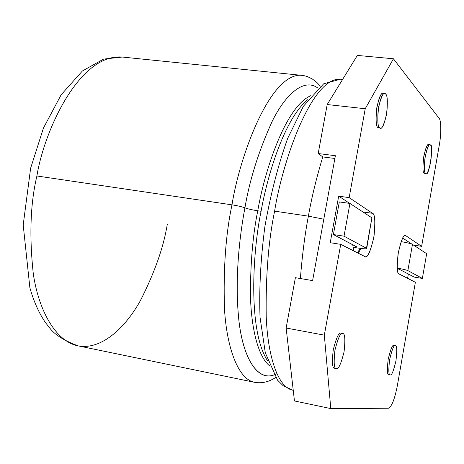 <?xml version="1.0" encoding="UTF-8"?>
<svg xmlns="http://www.w3.org/2000/svg" width="464" height="464" viewBox="0 0 464 464"><rect width="100%" height="100%" fill="white"/><g stroke="black" fill="none" stroke-linecap="round" stroke-linejoin="round"><path stroke-width="0.7" d="M167.295 224.228C163.699 246.865 154.75 272.304 140.441 300.539C125.651 327.282 101.575 350.436 78.004 345.837C55.541 341.487 38.553 309.993 33.304 273.789C29.197 235.909 30.398 203.307 36.905 175.978C43.981 131.561 79.147 53.151 122.455 57.06C79.147 53.151 43.981 131.561 36.905 175.978C30.398 203.307 29.197 235.909 33.304 273.789C38.553 309.993 55.541 341.487 78.004 345.837C65.053 340.988 55.958 335.46 50.721 329.26L45.536 322.712C38.982 313.142 33.762 301.507 29.882 287.79L23.2 224.936L30.636 168.171L43.459 128.029L61.167 94.755L82.377 70.998L103.605 59.102L122.31 57.043M231.971 204.839C239.465 157.18 269.851 72.442 301.745 75.284C269.851 72.442 239.465 157.18 231.971 204.839L36.905 175.978L231.971 204.839C225.73 234.245 223.236 268.94 224.489 308.914C226.681 347.031 237.945 379.21 254.487 382.295C237.945 379.21 226.681 347.031 224.489 308.914C223.236 268.94 225.73 234.245 231.971 204.839C237.667 205.743 241.982 206.741 244.928 207.831C249.673 179.632 258.813 150.678 272.362 120.965C286.01 93.455 304.436 77.766 317.991 88.16C304.436 77.766 286.01 93.455 272.362 120.965C258.813 150.678 249.673 179.632 244.928 207.831C241.982 206.741 237.667 205.743 231.971 204.839M276.451 373.833C258.32 383.571 242.643 358.539 238.734 318.832C234.709 279.224 239.418 236.965 244.928 207.831C239.546 236.315 234.935 277.107 238.45 316.054C241.854 355.018 256.273 381.733 273.911 374.906M244.928 207.831C247.846 208.91 252.126 209.896 257.769 210.795C264.271 172.277 285.174 106.552 310.932 95.619C285.174 106.552 264.271 172.277 257.769 210.795C252.126 209.896 247.846 208.91 244.928 207.831M269.422 365.673C257.619 356.143 251.105 326.383 250.444 295.11C250.438 262.601 252.88 234.494 257.769 210.795C252.88 234.494 250.438 262.601 250.444 295.11C251.105 326.383 257.619 356.143 269.422 365.673M261.081 211.288C267.345 175.665 284.49 118.343 307.881 99.574C284.49 118.343 267.345 175.665 261.081 211.288L257.769 210.795L261.081 211.288C252.868 250.102 247.532 330.71 267.705 360.992C247.532 330.71 252.868 250.102 261.081 211.288M292.732 390.195C277.588 387.405 267.687 355.099 266.22 316.581C265.646 276.155 268.441 241.013 274.607 211.149C282.193 162.777 311.396 76.641 340.599 79.228C311.396 76.641 282.193 162.777 274.607 211.149C268.441 241.013 265.646 276.155 266.22 316.581C267.687 355.099 277.588 387.405 292.732 390.195L293.242 390.299M308.386 216.149C311.611 197.78 316.402 178.037 322.764 156.919C316.402 178.037 311.611 197.78 308.386 216.149L274.607 211.149L308.386 216.149C304.941 234.111 302.267 254.904 300.37 278.528C302.267 254.904 304.941 234.111 308.386 216.149L323.802 219.205L308.386 216.149M426.665 253.704L422.368 278.417L414.161 277.083L399.214 269.213L414.161 277.083L422.368 278.417L407.873 270.605C406.423 269.955 402.868 269.12 397.219 268.099C402.868 269.12 406.423 269.955 407.873 270.605L422.368 278.417L426.665 253.704L412.461 244.4L426.665 253.704M401.087 241.628C407.038 242.649 410.831 243.571 412.461 244.4L407.873 270.605L412.461 244.4C410.831 243.571 407.038 242.649 401.087 241.628M397.277 268.784L399.214 269.213L397.277 268.784M366.711 248.437L371.896 217.825L366.659 248.721C365.423 248.965 362.465 248.727 357.79 248.002L352.924 247.248L357.79 248.002C364.518 248.988 367.407 249.075 366.456 248.269L344.027 236.176L349.931 203.441L339.312 201.933L333.396 234.552L344.027 236.176L333.396 234.552L356.509 246.72L355.279 246.686L355.383 246.129L355.279 246.686L356.543 246.79L333.396 234.552L339.312 201.933L349.931 203.441L371.896 217.825L371.774 218.503M349.931 203.441L344.027 236.176L366.456 248.269L371.896 217.825L349.931 203.441M324.324 335.141L340.727 244.342L330.235 242.713L338.685 196.162L349.166 197.629L365.226 108.738L327.195 104.539L318.194 153.538L335.379 155.718L312.608 280.598L295.382 277.687L286.137 328.025L324.324 335.141L286.137 328.025L294.454 400.954L330.786 408.587L294.454 400.954L286.137 328.025L295.382 277.687L312.608 280.598L335.379 155.718L318.194 153.538L322.764 156.919L334.875 158.468L322.764 156.919L318.194 153.538L327.195 104.539L365.226 108.738L393.455 58.783L439.095 118.32L393.455 58.783L357.361 55.413L393.455 58.783L365.226 108.738L349.166 197.629L372.505 213.312C375.074 213.869 375.486 222.065 373.735 237.899C370.04 252.619 367.053 258.842 364.779 256.563L340.727 244.342L324.324 335.141L330.786 408.587L324.324 335.141M388.438 408.233L330.786 408.587L388.438 408.233C391.726 406.708 394.696 399.173 397.352 385.636L415.373 282.269L397.352 385.636C394.696 399.173 391.726 406.708 388.438 408.233M439.28 145.162L421.637 246.338L413.54 245.102L421.637 246.338L439.28 145.162C441.31 134.647 441.247 120.072 439.095 118.32C441.247 120.072 441.31 134.647 439.28 145.162M408.337 274.015L407.589 278.313L408.337 274.015M357.361 55.413L327.195 104.539L357.361 55.413M357.425 252.828L360.267 248.362L357.425 252.828M352.739 244.737L353.667 250.92L352.739 244.737M415.373 282.269L399.086 273.992C396.964 274.009 396.72 266.812 398.344 252.399C401.615 238.983 404.109 233.421 405.814 235.7L421.637 246.338L405.814 235.7L404.898 235.567L405.379 235.526C403.355 234.506 400.902 240.781 398.025 254.353C396.778 267.566 397.138 274.114 399.086 273.992L415.373 282.269M379.627 127.757L377.916 127.536C375.956 126.643 375.608 119.834 376.878 107.126C379.732 95.613 382.04 91.147 383.809 93.728M388.838 374.581C387.185 375.161 386.959 370.11 388.171 359.432C390.665 348.992 392.59 344.323 393.948 345.431L393.919 345.425C392.561 344.398 390.653 349.032 388.188 359.327C386.959 369.918 387.156 374.999 388.786 374.576L388.838 374.581M334.741 368.196C332.386 368.851 331.882 362.755 333.233 349.902C336.441 337.398 339.033 331.847 341.011 333.262L340.959 333.251C338.987 331.963 336.417 337.461 333.256 349.752C331.87 362.477 332.334 368.619 334.654 368.184L334.741 368.196M429.942 144.809L430.482 145.133C433.933 143.092 429.188 177.55 426.004 173.658L425.534 173.403C424.299 173.037 424.079 168.165 424.879 158.798C426.747 148.944 428.434 144.281 429.942 144.809L428.516 144.64C427.002 144.107 425.308 148.77 423.441 158.618C422.646 167.985 422.866 172.852 424.108 173.223C422.675 172.666 422.582 166.976 423.829 156.153C426.172 146.508 427.912 142.779 429.061 144.965M424.108 173.223L426.004 173.658M430.482 145.133C429.345 142.953 427.605 146.682 425.268 156.327C424.021 167.156 424.108 172.852 425.534 173.403C426.7 175.369 428.417 171.605 430.691 162.11C431.926 151.525 431.856 145.87 430.482 145.133M342.699 333.575C344.961 333.21 345.413 339.288 344.068 351.811C340.982 364.054 338.436 369.628 336.429 368.532L336.336 368.515C334.028 368.955 333.575 362.807 334.967 350.076C338.123 337.78 340.68 332.276 342.647 333.564L342.699 333.575C340.727 332.16 338.14 337.711 334.938 350.227C333.587 363.086 334.086 369.187 336.429 368.532C338.436 369.628 340.982 364.054 344.068 351.811C345.413 339.288 344.961 333.21 342.699 333.575M395.374 345.692C396.969 345.315 397.167 350.355 395.96 360.806C393.542 371.061 391.645 375.747 390.27 374.86L390.218 374.854C388.594 375.283 388.403 370.197 389.632 359.6C392.092 349.305 394 344.665 395.345 345.686L395.374 345.692C394.029 344.59 392.109 349.259 389.615 359.704C388.403 370.388 388.623 375.44 390.27 374.86C391.645 375.747 393.542 371.061 395.96 360.806C397.167 350.355 396.969 345.315 395.374 345.692M385.636 94.059C387.301 94.975 387.724 100.937 386.906 111.94C384.72 123.366 382.556 128.772 380.416 128.168L379.598 127.733C377.905 127.072 377.423 121.232 378.148 110.212C380.318 98.513 382.498 92.945 384.697 93.508L385.636 94.059C383.983 91.106 381.669 95.317 378.688 106.679C377.278 119.747 377.58 126.765 379.598 127.733C381.286 130.372 383.571 126.109 386.442 114.944C387.84 102.237 387.573 95.277 385.636 94.059M384.697 93.508L383.015 93.328C380.805 92.771 378.618 98.333 376.455 110.026C375.73 121.04 376.223 126.875 377.916 127.536L380.416 128.168M340.727 244.342L365.22 256.708C367.761 257.909 370.695 251.082 374.019 236.228C375.422 221.386 374.918 213.747 372.505 213.312L349.166 197.629L338.685 196.162L349.763 203.418L338.685 196.162L330.235 242.713L340.727 244.342M362.894 211.932L372.505 213.312L362.894 211.932M360.859 248.443L358.336 253.286L360.859 248.443M411.986 244.157L402.659 238.049L411.986 244.157M320.369 86.159L316.912 82.488L312.272 78.938L307.185 76.502L303.589 75.551L122.455 57.06M275.581 377.522C268.726 382.029 261.696 383.618 254.487 382.295L78.004 345.837M292.709 390.189L283.156 385.717L277.565 380.196L265.309 352.849L260.043 317.341C259.011 289.252 260.635 258.958 264.903 226.467C270.622 194.225 278.197 164.894 287.634 138.487L303.386 106.244L323.675 83.804L340.512 79.222M342.612 79.437L340.599 79.228M336.336 368.515L334.654 368.184M342.647 333.564L340.959 333.251M390.218 374.854L388.786 374.576M395.345 345.686L393.919 345.425"/></g></svg>
